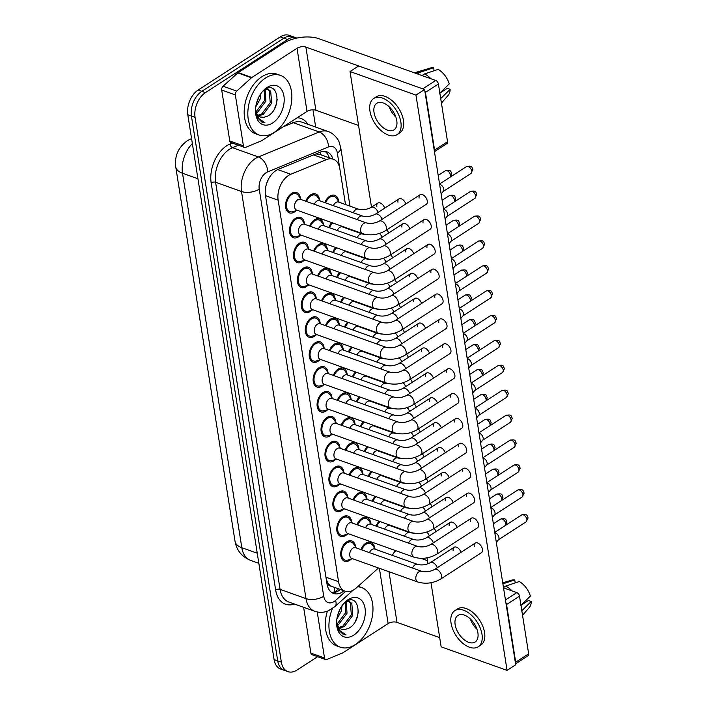 <?xml version="1.0" encoding="UTF-8"?>
<svg xmlns="http://www.w3.org/2000/svg" width="707" height="707" viewBox="0 0 707 707"><rect width="100%" height="100%" fill="white"/><g stroke="black" fill="none" stroke-linecap="round" stroke-linejoin="round"><path stroke-width="1.06" d="M324.822 202.591A10.764 6.964 -70.3 0 1 329.709 196.21A10.764 6.964 -70.3 0 1 334.8 195.326A10.764 6.964 -70.3 0 1 338.591 201.265M305.742 201.221A10.764 6.964 -70.3 0 1 310.629 194.84A10.764 6.964 -70.3 0 1 315.72 193.957A10.764 6.964 -70.3 0 1 319.511 199.895M309.684 226.099A10.764 6.964 -70.3 0 1 314.571 219.727A10.764 6.964 -70.3 0 1 319.661 218.843A10.764 6.964 -70.3 0 1 323.452 224.773M313.625 250.985A10.764 6.964 -70.3 0 1 318.512 244.613A10.764 6.964 -70.3 0 1 323.603 243.729A10.764 6.964 -70.3 0 1 327.394 249.659M317.567 275.871A10.764 6.964 -70.3 0 1 322.454 269.491A10.764 6.964 -70.3 0 1 327.544 268.607A10.764 6.964 -70.3 0 1 331.336 274.546M321.508 300.758A10.764 6.964 -70.3 0 1 326.395 294.377A10.764 6.964 -70.3 0 1 331.486 293.493A10.764 6.964 -70.3 0 1 335.277 299.423M325.45 325.635A10.764 6.964 -70.3 0 1 330.337 319.264A10.764 6.964 -70.3 0 1 335.427 318.38A10.764 6.964 -70.3 0 1 339.219 324.31M329.391 350.522A10.764 6.964 -70.3 0 1 334.278 344.141A10.764 6.964 -70.3 0 1 339.369 343.266A10.764 6.964 -70.3 0 1 343.16 349.196M356.982 524.709A10.764 6.964 -70.3 0 1 361.869 518.328A10.764 6.964 -70.3 0 1 366.951 517.453A10.764 6.964 -70.3 0 1 370.751 523.383M337.274 400.286A10.764 6.964 -70.3 0 1 342.161 393.914A10.764 6.964 -70.3 0 1 347.252 393.03A10.764 6.964 -70.3 0 1 351.043 398.96M341.216 425.172A10.764 6.964 -70.3 0 1 346.103 418.8A10.764 6.964 -70.3 0 1 351.193 417.917A10.764 6.964 -70.3 0 1 354.985 423.847M353.04 499.822A10.764 6.964 -70.3 0 1 357.928 493.451A10.764 6.964 -70.3 0 1 363.009 492.567A10.764 6.964 -70.3 0 1 366.809 498.497M349.099 474.945A10.764 6.964 -70.3 0 1 353.986 468.564A10.764 6.964 -70.3 0 1 359.068 467.681A10.764 6.964 -70.3 0 1 362.868 473.61M333.333 375.408A10.764 6.964 -70.3 0 1 338.22 369.027A10.764 6.964 -70.3 0 1 343.31 368.144A10.764 6.964 -70.3 0 1 347.102 374.083M345.157 450.059A10.764 6.964 -70.3 0 1 350.045 443.678A10.764 6.964 -70.3 0 1 355.135 442.794A10.764 6.964 -70.3 0 1 358.926 448.733M360.923 549.595A10.764 6.964 -70.3 0 1 365.811 543.215A10.764 6.964 -70.3 0 1 370.892 542.331A10.764 6.964 -70.3 0 1 374.692 548.27M331.565 434.628A10.764 6.964 -70.3 0 1 329.957 435.927A10.764 6.964 -70.3 0 1 324.867 436.811A10.764 6.964 -70.3 0 1 321.093 427.965A10.764 6.964 -70.3 0 1 327.023 417.422A10.764 6.964 -70.3 0 1 332.113 416.547A10.764 6.964 -70.3 0 1 335.905 422.477M296.092 210.677A10.764 6.964 -70.3 0 1 294.483 211.976A10.764 6.964 -70.3 0 1 289.402 212.86A10.764 6.964 -70.3 0 1 285.619 204.005A10.764 6.964 -70.3 0 1 291.558 193.471A10.764 6.964 -70.3 0 1 296.64 192.587A10.764 6.964 -70.3 0 1 300.44 198.517M300.033 235.555A10.764 6.964 -70.3 0 1 298.425 236.863A10.764 6.964 -70.3 0 1 293.343 237.738A10.764 6.964 -70.3 0 1 289.561 228.891A10.764 6.964 -70.3 0 1 295.499 218.357A10.764 6.964 -70.3 0 1 300.581 217.473A10.764 6.964 -70.3 0 1 304.381 223.403M303.975 260.441A10.764 6.964 -70.3 0 1 302.366 261.74A10.764 6.964 -70.3 0 1 297.285 262.624A10.764 6.964 -70.3 0 1 293.502 253.778A10.764 6.964 -70.3 0 1 299.441 243.235A10.764 6.964 -70.3 0 1 304.523 242.36A10.764 6.964 -70.3 0 1 308.323 248.29M307.916 285.328A10.764 6.964 -70.3 0 1 306.308 286.627A10.764 6.964 -70.3 0 1 301.226 287.51A10.764 6.964 -70.3 0 1 297.444 278.655A10.764 6.964 -70.3 0 1 303.383 268.121A10.764 6.964 -70.3 0 1 308.464 267.237A10.764 6.964 -70.3 0 1 312.264 273.176M311.858 310.205A10.764 6.964 -70.3 0 1 310.249 311.513A10.764 6.964 -70.3 0 1 305.168 312.397A10.764 6.964 -70.3 0 1 301.385 303.542A10.764 6.964 -70.3 0 1 307.315 293.007A10.764 6.964 -70.3 0 1 312.406 292.124A10.764 6.964 -70.3 0 1 316.206 298.054M315.799 335.091A10.764 6.964 -70.3 0 1 314.191 336.391A10.764 6.964 -70.3 0 1 309.109 337.274A10.764 6.964 -70.3 0 1 305.327 328.428A10.764 6.964 -70.3 0 1 311.257 317.894A10.764 6.964 -70.3 0 1 316.347 317.01A10.764 6.964 -70.3 0 1 320.147 322.94M319.741 359.978A10.764 6.964 -70.3 0 1 318.132 361.277A10.764 6.964 -70.3 0 1 313.051 362.161A10.764 6.964 -70.3 0 1 309.268 353.306A10.764 6.964 -70.3 0 1 315.198 342.771A10.764 6.964 -70.3 0 1 320.289 341.888A10.764 6.964 -70.3 0 1 324.089 347.826M347.331 534.165A10.764 6.964 -70.3 0 1 345.723 535.464A10.764 6.964 -70.3 0 1 340.633 536.348A10.764 6.964 -70.3 0 1 336.859 527.493A10.764 6.964 -70.3 0 1 342.789 516.958A10.764 6.964 -70.3 0 1 347.879 516.075A10.764 6.964 -70.3 0 1 351.671 522.013M343.39 509.279A10.764 6.964 -70.3 0 1 341.781 510.578A10.764 6.964 -70.3 0 1 336.691 511.461A10.764 6.964 -70.3 0 1 332.917 502.615A10.764 6.964 -70.3 0 1 338.847 492.081A10.764 6.964 -70.3 0 1 343.938 491.197A10.764 6.964 -70.3 0 1 347.729 497.127M339.448 484.392A10.764 6.964 -70.3 0 1 337.84 485.7A10.764 6.964 -70.3 0 1 332.75 486.584A10.764 6.964 -70.3 0 1 328.976 477.729A10.764 6.964 -70.3 0 1 334.906 467.194A10.764 6.964 -70.3 0 1 339.996 466.311A10.764 6.964 -70.3 0 1 343.788 472.241M335.507 459.515A10.764 6.964 -70.3 0 1 333.898 460.814A10.764 6.964 -70.3 0 1 328.808 461.698A10.764 6.964 -70.3 0 1 325.034 452.842A10.764 6.964 -70.3 0 1 330.964 442.308A10.764 6.964 -70.3 0 1 336.055 441.424A10.764 6.964 -70.3 0 1 339.846 447.363M327.624 409.742A10.764 6.964 -70.3 0 1 326.015 411.05A10.764 6.964 -70.3 0 1 320.925 411.925A10.764 6.964 -70.3 0 1 317.151 403.078A10.764 6.964 -70.3 0 1 323.081 392.544A10.764 6.964 -70.3 0 1 328.172 391.66A10.764 6.964 -70.3 0 1 331.963 397.59M323.682 384.864A10.764 6.964 -70.3 0 1 322.074 386.163A10.764 6.964 -70.3 0 1 316.983 387.047A10.764 6.964 -70.3 0 1 313.21 378.192A10.764 6.964 -70.3 0 1 319.14 367.658A10.764 6.964 -70.3 0 1 324.23 366.774A10.764 6.964 -70.3 0 1 328.021 372.704M351.273 559.051A10.764 6.964 -70.3 0 1 349.665 560.351A10.764 6.964 -70.3 0 1 344.574 561.234A10.764 6.964 -70.3 0 1 340.801 552.379A10.764 6.964 -70.3 0 1 346.73 541.845A10.764 6.964 -70.3 0 1 351.821 540.961A10.764 6.964 -70.3 0 1 355.612 546.891M345.502 204.535L339.837 168.717A18.992 12.284 109.7 0 0 333.262 159.225A18.992 12.284 109.7 0 0 326.581 159.57L290.807 174.258A18.992 12.284 109.7 0 0 288.509 175.469A18.992 12.284 109.7 0 0 278.143 200.178L338.565 581.693A18.992 12.284 109.7 0 0 345.131 591.193A18.992 12.284 109.7 0 0 356.319 587.932L378.484 567.968M268.81 178.509L267.14 182.212A6.328 4.092 109.7 0 0 267.025 182.362M265.602 187.523A18.992 12.284 -70.3 0 1 267.14 182.212M331.106 586.041A18.992 12.284 -70.3 0 1 327.624 582.453L327.668 582.736A6.328 4.092 109.7 0 0 331.106 586.041L333.032 586.837M333.262 159.225L320.05 154.497L315.958 153.887M326.254 579.174L327.624 582.453M396.742 528.023L396.662 527.51M392.8 503.137L392.721 502.624M388.859 478.259L388.779 477.746M384.917 453.373L384.838 452.86M380.976 428.486L380.896 427.974M377.034 403.609L376.955 403.087M373.093 378.722L373.013 378.21M369.151 353.836L369.072 353.323M365.21 328.949L365.13 328.437M361.268 304.072L361.189 303.559M357.327 279.185L357.247 278.673M353.385 254.299L353.306 253.786M349.444 229.422L349.364 228.9M392.102 555.287A18.992 12.284 109.7 0 0 395.151 550.444M352.413 376.778A10.764 6.964 -70.3 0 1 355.453 371.935M360.296 426.542A10.764 6.964 -70.3 0 1 363.336 421.699M364.229 451.428A10.764 6.964 -70.3 0 1 367.278 446.585M368.17 476.315A10.764 6.964 -70.3 0 1 371.219 471.472M372.112 501.192A10.764 6.964 -70.3 0 1 375.161 496.358M356.355 401.656A10.764 6.964 -70.3 0 1 359.395 396.821M348.471 351.892A10.764 6.964 -70.3 0 1 351.512 347.049M344.53 327.005A10.764 6.964 -70.3 0 1 347.57 322.171M340.588 302.128A10.764 6.964 -70.3 0 1 343.629 297.285M336.647 277.241A10.764 6.964 -70.3 0 1 339.696 272.398M332.705 252.355A10.764 6.964 -70.3 0 1 335.754 247.512M328.764 227.468A10.764 6.964 -70.3 0 1 331.813 222.634M376.053 526.079A10.764 6.964 -70.3 0 1 379.102 521.236M317.611 656.688L296.905 670.095A18.992 12.284 -70.3 0 1 287.935 671.65L284.294 670.351A18.992 12.284 -70.3 0 1 277.718 660.851L191.429 116.045A18.992 12.284 -70.3 0 1 201.804 91.327L283.887 38.205A18.992 12.284 -70.3 0 1 292.857 36.649A18.992 12.284 -70.3 0 0 283.887 38.205L201.804 91.327A18.992 12.284 -70.3 0 0 191.429 116.045L277.718 660.851A18.992 12.284 -70.3 0 0 284.294 670.351L280.652 669.052A18.992 12.284 -70.3 0 1 274.086 659.551L187.797 114.746A18.992 12.284 -70.3 0 1 198.172 90.028L280.246 36.905A18.992 12.284 -70.3 0 1 289.225 35.35L296.498 37.948A18.992 12.284 -70.3 0 1 296.86 38.09M332.926 159.102A18.992 12.284 109.7 0 0 326.846 151.819A18.992 12.284 109.7 0 0 320.156 152.164L278.125 169.424A18.992 12.284 109.7 0 0 275.836 170.634A18.992 12.284 109.7 0 0 265.461 195.344L327.005 583.947A18.992 12.284 109.7 0 0 333.58 593.447A18.992 12.284 109.7 0 0 344.044 590.805M287.935 671.65A18.992 12.284 -70.3 0 1 281.359 662.15L195.07 117.344A18.992 12.284 -70.3 0 1 205.445 92.626L287.519 39.504A18.992 12.284 -70.3 0 1 296.498 37.948M312.945 109.788L315.675 127.066M340.403 589.505A18.992 12.284 -70.3 0 1 331.839 592.572M324.946 151.386A18.992 12.284 -70.3 0 1 329.285 157.802M356.346 547.96L353.544 543.877A9.5 6.142 109.7 0 0 351.388 542.154A9.5 6.142 109.7 0 0 346.907 542.932A9.5 6.142 109.7 0 0 341.667 552.229A9.5 6.142 109.7 0 0 344.998 560.041A9.5 6.142 109.7 0 0 347.756 560.077L352.51 558.689M352.881 548.146A5.7 3.685 109.7 0 0 349.735 553.722A5.7 3.685 109.7 0 0 351.733 558.415L417.846 582.029A5.7 3.685 109.7 0 1 415.928 579.484A5.7 3.685 109.7 0 1 418.986 571.769A5.7 3.685 109.7 0 1 421.681 571.3L355.568 547.678A5.7 3.685 109.7 0 0 352.881 548.146M494.803 532.786A4.118 2.395 57.1 0 1 495.43 532.928A4.118 2.395 57.1 0 1 498.948 537.523A4.118 2.395 57.1 0 1 498.55 539.635L496.314 542.322M375.417 549.33L372.624 545.247A9.5 6.142 109.7 0 0 370.468 543.524A9.5 6.142 109.7 0 0 365.979 544.302A9.5 6.142 109.7 0 0 361.692 549.869M437.262 567.686A5.7 3.323 57.1 0 0 430.377 562.657C426.056 564.858 421.814 565.45 417.66 564.416L374.648 549.047A5.7 3.685 109.7 0 0 371.953 549.516A5.7 3.685 109.7 0 0 369.469 552.644M380.074 521.589A9.5 6.142 109.7 0 0 376.831 526.353M413.763 533.193L409.698 532.654L389.787 525.54A5.7 3.685 109.7 0 0 387.091 526.008A5.7 3.685 109.7 0 0 384.608 529.136M352.404 523.074L349.603 518.991A9.5 6.142 109.7 0 0 347.455 517.268A9.5 6.142 109.7 0 0 342.966 518.045A9.5 6.142 109.7 0 0 337.725 527.342A9.5 6.142 109.7 0 0 341.057 535.155A9.5 6.142 109.7 0 0 343.814 535.19L348.569 533.803M348.94 523.268A5.7 3.685 109.7 0 0 345.794 528.845A5.7 3.685 109.7 0 0 347.791 533.529L413.904 557.151A5.7 3.685 109.7 0 1 411.987 554.597A5.7 3.685 109.7 0 1 415.044 546.882A5.7 3.685 109.7 0 1 417.74 546.414L351.626 522.8A5.7 3.685 109.7 0 0 348.94 523.268M490.861 507.9A4.118 2.395 57.1 0 1 491.489 508.05A4.118 2.395 57.1 0 1 495.006 512.637A4.118 2.395 57.1 0 1 494.608 514.749L492.372 517.436M348.463 498.188L345.661 494.105A9.5 6.142 109.7 0 0 343.514 492.39A9.5 6.142 109.7 0 0 339.024 493.168A9.5 6.142 109.7 0 0 333.784 502.465A9.5 6.142 109.7 0 0 337.124 510.268A9.5 6.142 109.7 0 0 339.873 510.304L344.627 508.916M344.998 498.382A5.7 3.685 109.7 0 0 341.852 503.958A5.7 3.685 109.7 0 0 343.858 508.642L409.963 532.265A5.7 3.685 109.7 0 1 408.045 529.72A5.7 3.685 109.7 0 1 411.103 521.996A5.7 3.685 109.7 0 1 413.798 521.536L347.685 497.914A5.7 3.685 109.7 0 0 344.998 498.382M486.929 483.014A4.118 2.395 57.1 0 1 487.547 483.164A4.118 2.395 57.1 0 1 491.065 487.759A4.118 2.395 57.1 0 1 490.667 489.863L488.431 492.549M344.521 473.301L341.72 469.227A9.5 6.142 109.7 0 0 339.572 467.504A9.5 6.142 109.7 0 0 335.083 468.281A9.5 6.142 109.7 0 0 329.842 477.579A9.5 6.142 109.7 0 0 333.183 485.391A9.5 6.142 109.7 0 0 335.931 485.417L340.686 484.039M341.057 473.496A5.7 3.685 109.7 0 0 337.911 479.072A5.7 3.685 109.7 0 0 339.917 483.765L406.021 507.379A5.7 3.685 109.7 0 1 404.112 504.833A5.7 3.685 109.7 0 1 407.161 497.118A5.7 3.685 109.7 0 1 409.857 496.65L343.743 473.027A5.7 3.685 109.7 0 0 341.057 473.496M482.987 458.136A4.118 2.395 57.1 0 1 483.606 458.277A4.118 2.395 57.1 0 1 487.123 462.873A4.118 2.395 57.1 0 1 486.725 464.985L484.489 467.663M340.58 448.424L337.778 444.341A9.5 6.142 109.7 0 0 335.631 442.617A9.5 6.142 109.7 0 0 331.141 443.395A9.5 6.142 109.7 0 0 325.9 452.692A9.5 6.142 109.7 0 0 329.241 460.504A9.5 6.142 109.7 0 0 331.99 460.54L336.744 459.152M337.115 448.609A5.7 3.685 109.7 0 0 333.969 454.194A5.7 3.685 109.7 0 0 335.975 458.878L402.08 482.492A5.7 3.685 109.7 0 1 400.171 479.947A5.7 3.685 109.7 0 1 403.22 472.232A5.7 3.685 109.7 0 1 405.915 471.763L339.802 448.15A5.7 3.685 109.7 0 0 337.115 448.609M479.046 433.25A4.118 2.395 57.1 0 1 479.664 433.391A4.118 2.395 57.1 0 1 483.181 437.987A4.118 2.395 57.1 0 1 482.784 440.099L480.548 442.785M371.475 524.444L368.683 520.361A9.5 6.142 109.7 0 0 366.526 518.638A9.5 6.142 109.7 0 0 362.037 519.424A9.5 6.142 109.7 0 0 357.751 524.983M433.32 542.799A5.7 3.323 57.1 0 0 426.436 537.771C422.114 539.98 417.872 540.563 413.719 539.538L370.707 524.17A5.7 3.685 109.7 0 0 368.011 524.638A5.7 3.685 109.7 0 0 365.528 527.767M367.534 499.557L364.741 495.474A9.5 6.142 109.7 0 0 362.585 493.76A9.5 6.142 109.7 0 0 358.096 494.538A9.5 6.142 109.7 0 0 353.809 500.096M429.379 517.922A5.7 3.323 57.1 0 0 422.494 512.893C418.173 515.094 413.931 515.677 409.777 514.652L366.765 499.283A5.7 3.685 109.7 0 0 364.07 499.752A5.7 3.685 109.7 0 0 361.586 502.88M363.592 474.68L360.8 470.597A9.5 6.142 109.7 0 0 358.643 468.874A9.5 6.142 109.7 0 0 354.154 469.651A9.5 6.142 109.7 0 0 349.868 475.219M425.437 493.035A5.7 3.323 57.1 0 0 418.553 488.007C414.231 490.207 409.989 490.799 405.836 489.765L362.824 474.397A5.7 3.685 109.7 0 0 360.128 474.865A5.7 3.685 109.7 0 0 357.645 477.994M376.133 496.703A9.5 6.142 109.7 0 0 372.889 501.475M409.821 508.306L405.756 507.767L385.845 500.653A5.7 3.685 109.7 0 0 383.15 501.122A5.7 3.685 109.7 0 0 380.666 504.25M274.157 132.43A31.656 20.476 -70.3 0 1 259.195 135.028A31.656 20.476 -70.3 0 1 248.077 108.993A31.656 20.476 -70.3 0 1 265.532 78.009A31.656 20.476 -70.3 0 1 280.493 75.41A31.656 20.476 -70.3 0 1 291.611 101.446A31.656 20.476 -70.3 0 1 274.157 132.43M259.195 135.028L255.554 133.729A31.656 20.476 -70.3 0 1 244.436 107.694A31.656 20.476 -70.3 0 1 261.899 76.71A31.656 20.476 -70.3 0 1 276.852 74.111L280.493 75.41M257.861 115.268L261.776 113.942L270.224 102.665L269.234 90.708L267.582 89.276M258.426 115.842L263.225 114.463L271.665 103.178L270.684 91.221L268.324 89.48L265.399 89.347M255.996 111.883L264.445 100.597L264.321 90.036M256.385 112.934L257.445 112.395L265.894 101.119L265.152 89.489M256.385 103.629L259.204 96.391M255.74 106.969L260.114 99.051L260.98 93.492M267.034 87.474A20.644 13.353 -70.3 0 1 283.931 96.108A20.644 13.353 -70.3 0 1 272.655 122.965A20.644 13.353 -70.3 0 1 255.501 111.715A20.644 13.353 -70.3 0 1 262.863 91.106A20.644 13.353 -70.3 0 1 267.034 87.474M260.317 117.009L263.861 117.309L267.476 116.204C282.5 108.551 278.125 79.953 264.992 89.595L262.783 91.309M255.483 111.026L257.056 117.442L262.138 122.284L264.922 122.753L258.621 118.414L255.492 110.053M263.861 117.309A14.308 9.253 -70.3 0 1 260.485 117.07A14.308 9.253 -70.3 0 1 255.501 109.7M274.334 109.134L276.34 104.035L277.232 99.404M262.005 122.24L264.922 122.753M357.583 586.792A31.656 20.476 -70.3 0 1 361.613 587.57A31.656 20.476 -70.3 0 1 372.722 613.596A31.656 20.476 -70.3 0 1 355.268 644.59A31.656 20.476 -70.3 0 1 340.314 647.179A31.656 20.476 -70.3 0 1 332.396 608.603M340.314 647.179L336.673 645.88A31.656 20.476 -70.3 0 1 327.376 611.184M338.971 627.427L342.895 626.102L351.344 614.816L350.354 602.859L348.701 601.436M339.546 627.993L344.336 626.614L352.784 615.337L351.794 603.371L349.444 601.63L346.51 601.498M337.115 624.042L345.564 612.757L345.44 602.196M337.504 625.085L338.565 624.555L347.013 613.269L346.271 601.648M337.504 615.788L340.314 608.541M336.85 619.129L341.234 611.21L342.1 605.643M348.153 599.624A20.644 13.353 -70.3 0 1 365.042 608.259A20.644 13.353 -70.3 0 1 353.774 635.125A20.644 13.353 -70.3 0 1 336.62 623.866A20.644 13.353 -70.3 0 1 343.982 603.265A20.644 13.353 -70.3 0 1 348.153 599.624M341.437 629.168L344.981 629.46L348.595 628.355C363.619 620.711 359.244 592.104 346.103 601.745L343.902 603.469M336.603 623.176L338.176 629.592L343.257 634.444L346.041 634.904L339.74 630.564L336.612 622.213M344.981 629.46A14.308 9.253 -70.3 0 1 341.596 629.23A14.308 9.253 -70.3 0 1 336.612 621.86M355.453 621.285L357.459 616.186L358.352 611.555M343.125 634.391L346.041 634.904M243.402 145.819A3.164 2.05 109.7 0 0 244.498 147.401L230.862 142.522A3.164 2.05 -70.3 0 1 229.766 140.94L243.402 145.819L235.343 94.924L221.706 90.054A3.164 2.05 -70.3 0 1 223.067 86.219L237.835 72.909A3.164 2.05 -70.3 0 1 238.206 72.627L283.374 43.392A25.319 12.47 171 0 1 318.839 38.708L435.698 80.448A3.164 1.847 57.1 0 1 438.402 83.983L425.437 92.37A3.164 1.847 -122.9 0 0 424.783 90.673M229.766 140.94L221.706 90.054M434.416 151.475A3.164 1.847 -122.9 0 0 434.575 150.07L447.54 141.674L438.402 83.983M447.54 141.674A3.164 1.847 57.1 0 1 446.983 143.521L434.443 151.643M434.575 150.07L425.437 92.37M435.698 80.448L422.733 88.843L305.884 47.095A6.328 3.12 -9 0 0 297.02 48.262L251.842 77.496A3.164 2.05 109.7 0 0 251.48 77.779L236.704 91.088A3.164 2.05 109.7 0 0 235.343 94.924M358.573 125.484L315.879 110.23A6.328 3.12 -9 0 0 307.015 111.397L261.846 140.631A3.164 2.05 109.7 0 1 261.466 140.834L245.612 147.339A3.164 2.05 109.7 0 1 244.498 147.401M324.522 657.97A3.164 2.05 109.7 0 0 325.618 659.551L311.981 654.682A3.164 2.05 -70.3 0 1 310.886 653.1L324.522 657.97L317.24 611.979M310.886 653.1L303.63 607.313M420.912 558.344L427.505 560.704M503.534 587.862L516.808 592.607A3.164 1.847 57.1 0 1 519.512 596.142L506.557 604.529A3.164 1.847 -122.9 0 0 505.903 602.824M515.527 663.634A3.164 1.847 -122.9 0 0 515.695 662.22L528.65 653.834L519.512 596.142M528.65 653.834A3.164 1.847 57.1 0 1 528.102 655.681L515.553 663.793M515.695 662.22L506.557 604.529M439.692 637.634L396.998 622.381A6.328 3.12 -9 0 0 388.134 623.556L342.966 652.791A3.164 2.05 109.7 0 1 342.577 652.985L326.731 659.498A3.164 2.05 109.7 0 1 325.618 659.551M384.723 208.123A5.7 3.323 -122.9 0 0 377.838 203.095A5.7 3.323 -122.9 0 0 376.84 206.417M388.664 233.01A5.7 3.323 -122.9 0 0 386.809 229.828M392.597 257.896A5.7 3.323 -122.9 0 0 390.75 254.714M396.539 282.773A5.7 3.323 -122.9 0 0 394.692 279.601M400.48 307.66A5.7 3.323 -122.9 0 0 398.633 304.487M404.422 332.546A5.7 3.323 -122.9 0 0 402.575 329.365M408.363 357.433A5.7 3.323 -122.9 0 0 406.516 354.251M412.305 382.31A5.7 3.323 -122.9 0 0 410.449 379.138M416.246 407.197A5.7 3.323 -122.9 0 0 414.39 404.015M405.845 203.934A5.7 3.323 -122.9 0 0 398.96 198.906A5.7 3.323 -122.9 0 0 397.97 202.229M409.786 228.821A5.7 3.323 -122.9 0 0 402.902 223.792A5.7 3.323 -122.9 0 0 401.912 227.115M413.728 253.707A5.7 3.323 -122.9 0 0 406.843 248.678A5.7 3.323 -122.9 0 0 405.853 251.992M417.669 278.585A5.7 3.323 -122.9 0 0 410.785 273.556A5.7 3.323 -122.9 0 0 409.795 276.879M421.611 303.471A5.7 3.323 -122.9 0 0 414.726 298.442A5.7 3.323 -122.9 0 0 413.728 301.765M425.552 328.357A5.7 3.323 -122.9 0 0 418.668 323.329A5.7 3.323 -122.9 0 0 417.669 326.652M429.494 353.235A5.7 3.323 -122.9 0 0 422.609 348.206A5.7 3.323 -122.9 0 0 421.611 351.529M433.435 378.121A5.7 3.323 -122.9 0 0 426.551 373.093A5.7 3.323 -122.9 0 0 425.552 376.416M437.377 403.008A5.7 3.323 -122.9 0 0 430.492 397.979A5.7 3.323 -122.9 0 0 429.494 401.302M441.318 427.894A5.7 3.323 -122.9 0 0 434.434 422.866A5.7 3.323 -122.9 0 0 433.435 426.18M366.5 222.926A5.7 3.685 109.7 0 0 363.813 223.394A5.7 3.685 109.7 0 0 360.756 231.109A5.7 3.685 109.7 0 0 362.673 233.655L296.56 210.041A5.7 3.685 109.7 0 1 294.563 205.348A5.7 3.685 109.7 0 1 297.7 199.772A5.7 3.685 109.7 0 1 300.395 199.303L366.5 222.926C370.654 223.951 374.896 223.368 379.226 221.167A5.7 3.323 57.1 0 1 383.441 222.21A5.7 3.323 57.1 0 1 386.411 227.407A5.7 3.323 57.1 0 1 386.455 227.716A5.7 3.323 57.1 0 1 385.412 230.729L426.286 204.288A5.7 3.323 -122.9 0 0 427.275 200.965A5.7 3.323 -122.9 0 0 424.306 195.759A5.7 3.323 -122.9 0 0 420.091 194.717A5.7 3.323 -122.9 0 0 419.092 198.04M370.441 247.812A5.7 3.685 109.7 0 0 367.755 248.281A5.7 3.685 109.7 0 0 364.697 255.996A5.7 3.685 109.7 0 0 366.615 258.541L300.502 234.918A5.7 3.685 109.7 0 1 298.495 230.235A5.7 3.685 109.7 0 1 301.642 224.658A5.7 3.685 109.7 0 1 304.337 224.19L370.441 247.812C374.595 248.837 378.837 248.254 383.167 246.045A5.7 3.323 57.1 0 1 387.383 247.097A5.7 3.323 57.1 0 1 390.352 252.293A5.7 3.323 57.1 0 1 390.397 252.602A5.7 3.323 57.1 0 1 389.354 255.616L430.218 229.165A5.7 3.323 -122.9 0 0 431.217 225.842A5.7 3.323 -122.9 0 0 428.248 220.646A5.7 3.323 -122.9 0 0 424.032 219.603A5.7 3.323 -122.9 0 0 423.033 222.926M374.383 272.69A5.7 3.685 109.7 0 0 371.696 273.158A5.7 3.685 109.7 0 0 368.639 280.873A5.7 3.685 109.7 0 0 370.548 283.427L304.443 259.805A5.7 3.685 109.7 0 1 302.437 255.121A5.7 3.685 109.7 0 1 305.583 249.544A5.7 3.685 109.7 0 1 308.279 249.076L374.383 272.69C378.537 273.724 382.779 273.132 387.109 270.931A5.7 3.323 57.1 0 1 391.325 271.974A5.7 3.323 57.1 0 1 394.294 277.179A5.7 3.323 57.1 0 1 394.338 277.48A5.7 3.323 57.1 0 1 393.295 280.502L434.16 254.052A5.7 3.323 -122.9 0 0 435.159 250.729A5.7 3.323 -122.9 0 0 432.189 245.532A5.7 3.323 -122.9 0 0 427.974 244.481A5.7 3.323 -122.9 0 0 426.975 247.803M378.325 297.576A5.7 3.685 109.7 0 0 375.638 298.045A5.7 3.685 109.7 0 0 372.58 305.76A5.7 3.685 109.7 0 0 374.489 308.305L308.385 284.691A5.7 3.685 109.7 0 1 306.378 280.007A5.7 3.685 109.7 0 1 309.525 274.422A5.7 3.685 109.7 0 1 312.22 273.963L378.325 297.576C382.478 298.601 386.72 298.018 391.051 295.818A5.7 3.323 57.1 0 1 395.266 296.86A5.7 3.323 57.1 0 1 398.235 302.066A5.7 3.323 57.1 0 1 398.28 302.366A5.7 3.323 57.1 0 1 397.237 305.38L438.101 278.938A5.7 3.323 -122.9 0 0 439.1 275.615A5.7 3.323 -122.9 0 0 436.131 270.41A5.7 3.323 -122.9 0 0 431.915 269.367A5.7 3.323 -122.9 0 0 430.917 272.69M382.266 322.463A5.7 3.685 109.7 0 0 379.579 322.931A5.7 3.685 109.7 0 0 376.522 330.646A5.7 3.685 109.7 0 0 378.431 333.191L312.326 309.578A5.7 3.685 109.7 0 1 310.32 304.885A5.7 3.685 109.7 0 1 313.466 299.308A5.7 3.685 109.7 0 1 316.162 298.84L382.266 322.463C386.42 323.488 390.662 322.905 394.992 320.704A5.7 3.323 57.1 0 1 399.208 321.747A5.7 3.323 57.1 0 1 402.177 326.943A5.7 3.323 57.1 0 1 402.221 327.253A5.7 3.323 57.1 0 1 401.178 330.266L442.043 303.816A5.7 3.323 -122.9 0 0 443.042 300.502A5.7 3.323 -122.9 0 0 440.072 295.296A5.7 3.323 -122.9 0 0 435.857 294.253A5.7 3.323 -122.9 0 0 434.858 297.576M386.208 347.349A5.7 3.685 109.7 0 0 383.512 347.809A5.7 3.685 109.7 0 0 380.463 355.533A5.7 3.685 109.7 0 0 382.372 358.078L316.268 334.455A5.7 3.685 109.7 0 1 314.262 329.771A5.7 3.685 109.7 0 1 317.408 324.195A5.7 3.685 109.7 0 1 320.103 323.726L386.208 347.349C390.361 348.374 394.603 347.791 398.934 345.582A5.7 3.323 57.1 0 1 403.149 346.624A5.7 3.323 57.1 0 1 406.118 351.83A5.7 3.323 57.1 0 1 406.163 352.13A5.7 3.323 57.1 0 1 405.12 355.153L445.984 328.702A5.7 3.323 -122.9 0 0 446.983 325.379A5.7 3.323 -122.9 0 0 444.014 320.183A5.7 3.323 -122.9 0 0 439.798 319.14A5.7 3.323 -122.9 0 0 438.8 322.454M390.149 372.227A5.7 3.685 109.7 0 0 387.454 372.695A5.7 3.685 109.7 0 0 384.405 380.41A5.7 3.685 109.7 0 0 386.314 382.964L320.209 359.342A5.7 3.685 109.7 0 1 318.203 354.658A5.7 3.685 109.7 0 1 321.349 349.081A5.7 3.685 109.7 0 1 324.045 348.613L390.149 372.227C394.303 373.261 398.545 372.669 402.875 370.468A5.7 3.323 57.1 0 1 407.091 371.511A5.7 3.323 57.1 0 1 410.06 376.716A5.7 3.323 57.1 0 1 410.095 377.017A5.7 3.323 57.1 0 1 409.061 380.039L449.926 353.588A5.7 3.323 -122.9 0 0 450.925 350.265A5.7 3.323 -122.9 0 0 447.955 345.06A5.7 3.323 -122.9 0 0 443.74 344.017A5.7 3.323 -122.9 0 0 442.741 347.34M394.091 397.113A5.7 3.685 109.7 0 0 391.395 397.581A5.7 3.685 109.7 0 0 388.346 405.297A5.7 3.685 109.7 0 0 390.255 407.842L324.151 384.228A5.7 3.685 109.7 0 1 322.145 379.535A5.7 3.685 109.7 0 1 325.291 373.959A5.7 3.685 109.7 0 1 327.977 373.49L394.091 397.113C398.244 398.138 402.486 397.555 406.817 395.354A5.7 3.323 57.1 0 1 411.032 396.397A5.7 3.323 57.1 0 1 414.002 401.594A5.7 3.323 57.1 0 1 414.037 401.903A5.7 3.323 57.1 0 1 413.003 404.917L453.867 378.475A5.7 3.323 -122.9 0 0 454.866 375.152A5.7 3.323 -122.9 0 0 451.897 369.947A5.7 3.323 -122.9 0 0 447.681 368.904A5.7 3.323 -122.9 0 0 446.683 372.227M398.032 421.999A5.7 3.685 109.7 0 0 395.337 422.468A5.7 3.685 109.7 0 0 392.288 430.183A5.7 3.685 109.7 0 0 394.197 432.728L328.092 409.106A5.7 3.685 109.7 0 1 326.086 404.422A5.7 3.685 109.7 0 1 329.232 398.845A5.7 3.685 109.7 0 1 331.919 398.377L398.032 421.999C402.186 423.025 406.428 422.441 410.749 420.232A5.7 3.323 57.1 0 1 414.974 421.284A5.7 3.323 57.1 0 1 417.943 426.48A5.7 3.323 57.1 0 1 417.978 426.789A5.7 3.323 57.1 0 1 416.944 429.803L457.809 403.352A5.7 3.323 -122.9 0 0 458.808 400.029A5.7 3.323 -122.9 0 0 455.838 394.833A5.7 3.323 -122.9 0 0 451.623 393.79A5.7 3.323 -122.9 0 0 450.624 397.113M420.188 432.083A5.7 3.323 -122.9 0 0 418.332 428.902M424.129 456.961A5.7 3.323 -122.9 0 0 422.273 453.788M428.071 481.847A5.7 3.323 -122.9 0 0 426.215 478.674M432.012 506.733A5.7 3.323 -122.9 0 0 430.156 503.552M435.954 531.62A5.7 3.323 -122.9 0 0 434.098 528.438M445.26 452.772A5.7 3.323 -122.9 0 0 438.375 447.743A5.7 3.323 -122.9 0 0 437.377 451.066M449.201 477.658A5.7 3.323 -122.9 0 0 442.317 472.629A5.7 3.323 -122.9 0 0 441.318 475.952M453.143 502.544A5.7 3.323 -122.9 0 0 446.258 497.516A5.7 3.323 -122.9 0 0 445.26 500.839M457.084 527.422A5.7 3.323 -122.9 0 0 450.2 522.393A5.7 3.323 -122.9 0 0 449.201 525.716M401.974 446.877A5.7 3.685 109.7 0 0 399.278 447.345A5.7 3.685 109.7 0 0 396.229 455.061A5.7 3.685 109.7 0 0 398.138 457.615L332.034 433.992A5.7 3.685 109.7 0 1 330.028 429.308A5.7 3.685 109.7 0 1 333.174 423.732A5.7 3.685 109.7 0 1 335.86 423.263L401.974 446.877C406.127 447.911 410.369 447.319 414.691 445.118A5.7 3.323 57.1 0 1 418.915 446.161A5.7 3.323 57.1 0 1 421.885 451.366A5.7 3.323 57.1 0 1 421.92 451.667A5.7 3.323 57.1 0 1 420.886 454.689L461.751 428.239A5.7 3.323 -122.9 0 0 462.749 424.916A5.7 3.323 -122.9 0 0 459.78 419.719A5.7 3.323 -122.9 0 0 455.564 418.668A5.7 3.323 -122.9 0 0 454.566 421.991M405.915 471.763C410.069 472.789 414.311 472.205 418.632 470.005A5.7 3.323 57.1 0 1 422.857 471.048A5.7 3.323 57.1 0 1 425.826 476.253A5.7 3.323 57.1 0 1 425.861 476.553A5.7 3.323 57.1 0 1 424.827 479.567L465.692 453.125A5.7 3.323 -122.9 0 0 466.691 449.802A5.7 3.323 -122.9 0 0 463.721 444.597A5.7 3.323 -122.9 0 0 459.506 443.554A5.7 3.323 -122.9 0 0 458.507 446.877M409.857 496.65C414.01 497.675 418.252 497.092 422.574 494.891A5.7 3.323 57.1 0 1 426.798 495.934A5.7 3.323 57.1 0 1 429.768 501.13A5.7 3.323 57.1 0 1 429.803 501.44A5.7 3.323 57.1 0 1 428.769 504.453L469.634 478.003A5.7 3.323 -122.9 0 0 470.632 474.689A5.7 3.323 -122.9 0 0 467.663 469.483A5.7 3.323 -122.9 0 0 463.447 468.441A5.7 3.323 -122.9 0 0 462.449 471.763M413.798 521.536C417.952 522.561 422.194 521.978 426.515 519.769A5.7 3.323 57.1 0 1 430.74 520.812A5.7 3.323 57.1 0 1 433.709 526.017A5.7 3.323 57.1 0 1 433.745 526.317A5.7 3.323 57.1 0 1 432.711 529.34L473.575 502.889A5.7 3.323 -122.9 0 0 474.574 499.566A5.7 3.323 -122.9 0 0 471.604 494.37A5.7 3.323 -122.9 0 0 467.389 493.327A5.7 3.323 -122.9 0 0 466.39 496.641M417.74 546.414C421.893 547.448 426.135 546.856 430.457 544.655A5.7 3.323 57.1 0 1 434.681 545.698A5.7 3.323 57.1 0 1 437.651 550.903A5.7 3.323 57.1 0 1 437.686 551.204A5.7 3.323 57.1 0 1 436.652 554.226L477.517 527.776A5.7 3.323 -122.9 0 0 478.515 524.453A5.7 3.323 -122.9 0 0 475.546 519.247A5.7 3.323 -122.9 0 0 471.33 518.204A5.7 3.323 -122.9 0 0 470.332 521.527M461.026 552.308A5.7 3.323 -122.9 0 0 454.141 547.28A5.7 3.323 -122.9 0 0 453.143 550.603M421.681 571.3C425.835 572.325 430.077 571.742 434.398 569.542A5.7 3.323 57.1 0 1 438.623 570.584A5.7 3.323 57.1 0 1 441.592 575.781A5.7 3.323 57.1 0 1 441.628 576.09A5.7 3.323 57.1 0 1 440.594 579.104L481.458 552.662A5.7 3.323 -122.9 0 0 482.457 549.339A5.7 3.323 -122.9 0 0 479.487 544.134A5.7 3.323 -122.9 0 0 475.263 543.091A5.7 3.323 -122.9 0 0 474.273 546.414M430.996 582.736L441.15 646.834L507.078 670.386L415.955 95.1L350.027 71.54L371.511 207.186M427.055 557.85L428 563.815M507.078 670.386L515.712 664.792L424.598 89.506L358.67 65.954L350.027 71.54M415.955 95.1L424.598 89.506M396.768 120.623A15.828 9.218 -122.9 0 0 388.514 106.174A15.828 9.218 -122.9 0 0 376.804 103.275A15.828 9.218 -122.9 0 0 374.038 112.501A15.828 9.218 -122.9 0 0 382.284 126.951A15.828 9.218 -122.9 0 0 394.002 129.849A15.828 9.218 -122.9 0 0 396.768 120.623M397.095 134.639L399.685 132.96A21.528 12.54 -122.9 0 0 403.45 120.411A21.528 12.54 -122.9 0 0 392.235 100.756A21.528 12.54 -122.9 0 0 376.301 96.815L373.711 98.494A21.528 12.54 -122.9 0 0 369.947 111.043A21.528 12.54 -122.9 0 0 381.161 130.689A21.528 12.54 -122.9 0 0 397.095 134.639A21.528 12.54 -122.9 0 0 400.86 122.09A21.528 12.54 -122.9 0 0 389.637 102.435A21.528 12.54 -122.9 0 0 373.711 98.494M434.107 70.735L433.63 67.757L420.064 72.282L417.483 73.943M420.064 72.282A20.892 12.169 -122.9 0 0 415.663 72.45A20.892 12.169 -122.9 0 0 414.532 72.892M433.63 67.757A16.455 9.589 -122.9 0 0 430.634 67.96L415.663 72.45M441.424 103.116L448.265 95.206A16.455 9.589 -122.9 0 0 450.138 89.321L447.337 88.322L439.851 93.174M440.408 98.865L450.138 89.321M431.005 78.777A20.892 12.169 -122.9 0 0 424.607 73.899L438.181 69.383A16.455 9.589 -122.9 0 1 449.272 83.877L439.542 93.421M422.026 75.569L424.607 73.899M389.177 106.775A15.828 9.218 -122.9 0 0 395.885 117.132M477.888 632.783A15.828 9.218 -122.9 0 0 469.634 618.333A15.828 9.218 -122.9 0 0 457.924 615.435A15.828 9.218 -122.9 0 0 455.149 624.661A15.828 9.218 -122.9 0 0 463.403 639.11A15.828 9.218 -122.9 0 0 475.122 642.009A15.828 9.218 -122.9 0 0 477.888 632.783M478.215 646.79L480.804 645.111A21.528 12.54 -122.9 0 0 484.569 632.562A21.528 12.54 -122.9 0 0 473.354 612.916A21.528 12.54 -122.9 0 0 457.42 608.974L454.822 610.654A21.528 12.54 -122.9 0 0 451.057 623.194A21.528 12.54 -122.9 0 0 462.281 642.849A21.528 12.54 -122.9 0 0 478.215 646.79A21.528 12.54 -122.9 0 0 481.98 634.241A21.528 12.54 -122.9 0 0 470.756 614.595A21.528 12.54 -122.9 0 0 454.822 610.654M515.217 582.895L514.749 579.917L502.898 583.858M514.749 579.917A16.455 9.589 -122.9 0 0 511.753 580.12L502.73 582.815M522.544 615.276L529.384 607.366A16.455 9.589 -122.9 0 0 531.257 601.48L528.456 600.482L520.971 605.325M521.527 611.016L531.257 601.48M512.124 590.937A20.892 12.169 -122.9 0 0 505.726 586.059L519.3 581.534A16.455 9.589 -122.9 0 1 530.391 596.036L520.661 605.572M503.472 587.517L505.726 586.059M470.296 618.925A15.828 9.218 -122.9 0 0 476.995 629.283M359.651 449.793L356.858 445.71A9.5 6.142 109.7 0 0 354.702 443.987A9.5 6.142 109.7 0 0 350.212 444.765A9.5 6.142 109.7 0 0 345.926 450.332M421.496 468.149A5.7 3.323 57.1 0 0 414.62 463.12C410.29 465.321 406.048 465.913 401.894 464.879L358.882 449.519A5.7 3.685 109.7 0 0 356.187 449.979A5.7 3.685 109.7 0 0 353.703 453.107M372.191 471.816A9.5 6.142 109.7 0 0 368.948 476.589M405.88 483.429L401.815 482.89L381.904 475.767A5.7 3.685 109.7 0 0 379.208 476.235A5.7 3.685 109.7 0 0 376.725 479.364M368.25 446.93A9.5 6.142 109.7 0 0 365.006 451.702M401.938 458.543L397.873 458.003L377.962 450.889A5.7 3.685 109.7 0 0 375.267 451.358A5.7 3.685 109.7 0 0 372.783 454.486M364.308 422.052A9.5 6.142 109.7 0 0 361.065 426.816M397.997 433.656L393.932 433.117L374.021 426.003A5.7 3.685 109.7 0 0 371.325 426.471A5.7 3.685 109.7 0 0 368.842 429.6M336.638 423.537L333.837 419.454A9.5 6.142 109.7 0 0 331.689 417.731A9.5 6.142 109.7 0 0 327.2 418.517A9.5 6.142 109.7 0 0 321.959 427.815A9.5 6.142 109.7 0 0 325.3 435.618A9.5 6.142 109.7 0 0 328.048 435.653L332.803 434.266M475.104 408.363A4.118 2.395 57.1 0 1 475.723 408.513A4.118 2.395 57.1 0 1 479.24 413.1A4.118 2.395 57.1 0 1 478.842 415.212L476.606 417.899M332.697 398.651L329.895 394.568A9.5 6.142 109.7 0 0 327.748 392.853A9.5 6.142 109.7 0 0 323.258 393.631A9.5 6.142 109.7 0 0 318.017 402.928A9.5 6.142 109.7 0 0 321.358 410.74A9.5 6.142 109.7 0 0 324.106 410.767L328.861 409.388M471.162 383.486A4.118 2.395 57.1 0 1 471.781 383.627A4.118 2.395 57.1 0 1 475.298 388.223A4.118 2.395 57.1 0 1 474.901 390.326L472.665 393.012M328.755 373.773L325.954 369.69A9.5 6.142 109.7 0 0 323.806 367.967A9.5 6.142 109.7 0 0 319.317 368.745A9.5 6.142 109.7 0 0 314.076 378.042A9.5 6.142 109.7 0 0 317.416 385.854A9.5 6.142 109.7 0 0 320.165 385.881L324.92 384.502M467.221 358.599A4.118 2.395 57.1 0 1 467.84 358.741A4.118 2.395 57.1 0 1 471.357 363.336A4.118 2.395 57.1 0 1 470.959 365.448L468.732 368.135M324.813 348.887L322.012 344.804A9.5 6.142 109.7 0 0 319.864 343.081A9.5 6.142 109.7 0 0 315.375 343.858A9.5 6.142 109.7 0 0 310.134 353.155A9.5 6.142 109.7 0 0 313.475 360.968A9.5 6.142 109.7 0 0 316.223 361.003L320.978 359.616M463.279 333.713A4.118 2.395 57.1 0 1 463.898 333.863A4.118 2.395 57.1 0 1 467.415 338.45A4.118 2.395 57.1 0 1 467.018 340.562L464.791 343.248M355.709 424.907L352.917 420.824A9.5 6.142 109.7 0 0 350.76 419.11A9.5 6.142 109.7 0 0 346.28 419.887A9.5 6.142 109.7 0 0 341.985 425.446M417.554 443.271A5.7 3.323 57.1 0 0 410.679 438.243C406.348 440.443 402.106 441.027 397.953 440.001L354.941 424.633A5.7 3.685 109.7 0 0 352.245 425.101A5.7 3.685 109.7 0 0 349.762 428.23M351.777 400.021L348.975 395.938A9.5 6.142 109.7 0 0 346.819 394.223A9.5 6.142 109.7 0 0 342.338 395.001A9.5 6.142 109.7 0 0 338.043 400.569M413.613 418.385A5.7 3.323 57.1 0 0 406.737 413.356C402.407 415.557 398.165 416.14 394.011 415.115L350.999 399.747A5.7 3.685 109.7 0 0 348.304 400.215A5.7 3.685 109.7 0 0 345.82 403.344M347.835 375.143L345.034 371.06A9.5 6.142 109.7 0 0 342.877 369.337A9.5 6.142 109.7 0 0 338.397 370.115A9.5 6.142 109.7 0 0 334.102 375.682M409.671 393.499A5.7 3.323 57.1 0 0 402.796 388.47C398.465 390.671 394.223 391.263 390.07 390.229L347.057 374.86A5.7 3.685 109.7 0 0 344.362 375.329A5.7 3.685 109.7 0 0 341.879 378.457M343.894 350.257L341.092 346.174A9.5 6.142 109.7 0 0 338.936 344.45A9.5 6.142 109.7 0 0 334.455 345.237A9.5 6.142 109.7 0 0 330.16 350.796M405.73 368.612A5.7 3.323 57.1 0 0 398.854 363.584C394.524 365.793 390.282 366.376 386.128 365.351L343.116 349.983A5.7 3.685 109.7 0 0 340.429 350.451A5.7 3.685 109.7 0 0 337.937 353.58M360.367 397.166A9.5 6.142 109.7 0 0 357.123 401.938M394.055 408.779L389.99 408.231L370.079 401.116A5.7 3.685 109.7 0 0 367.384 401.585A5.7 3.685 109.7 0 0 364.9 404.713M356.425 372.28A9.5 6.142 109.7 0 0 353.182 377.052M390.114 383.892L386.049 383.353L366.138 376.239A5.7 3.685 109.7 0 0 363.442 376.698A5.7 3.685 109.7 0 0 360.959 379.827M352.484 347.402A9.5 6.142 109.7 0 0 349.24 352.166M386.172 359.006L382.107 358.467L362.196 351.352A5.7 3.685 109.7 0 0 359.501 351.821A5.7 3.685 109.7 0 0 357.017 354.949M320.872 324L318.07 319.918A9.5 6.142 109.7 0 0 315.923 318.203A9.5 6.142 109.7 0 0 311.433 318.981A9.5 6.142 109.7 0 0 306.193 328.278A9.5 6.142 109.7 0 0 309.533 336.081A9.5 6.142 109.7 0 0 312.282 336.117L317.036 334.729M459.338 308.826A4.118 2.395 57.1 0 1 459.957 308.977A4.118 2.395 57.1 0 1 463.474 313.572A4.118 2.395 57.1 0 1 463.076 315.675L460.849 318.362M316.93 299.114L314.129 295.04A9.5 6.142 109.7 0 0 311.981 293.317A9.5 6.142 109.7 0 0 307.492 294.094A9.5 6.142 109.7 0 0 302.251 303.391A9.5 6.142 109.7 0 0 305.592 311.204A9.5 6.142 109.7 0 0 308.34 311.23L313.095 309.852M455.396 283.949A4.118 2.395 57.1 0 1 456.015 284.09A4.118 2.395 57.1 0 1 459.532 288.686A4.118 2.395 57.1 0 1 459.135 290.798L456.908 293.476M312.989 274.236L310.187 270.154A9.5 6.142 109.7 0 0 308.04 268.43A9.5 6.142 109.7 0 0 303.55 269.208A9.5 6.142 109.7 0 0 298.31 278.505A9.5 6.142 109.7 0 0 301.65 286.317A9.5 6.142 109.7 0 0 304.399 286.353L309.153 284.965M451.455 259.062A4.118 2.395 57.1 0 1 452.073 259.204A4.118 2.395 57.1 0 1 455.591 263.799A4.118 2.395 57.1 0 1 455.193 265.912L452.966 268.598M309.047 249.35L306.246 245.267A9.5 6.142 109.7 0 0 304.098 243.544A9.5 6.142 109.7 0 0 299.609 244.33A9.5 6.142 109.7 0 0 294.377 253.627A9.5 6.142 109.7 0 0 297.709 261.431A9.5 6.142 109.7 0 0 300.457 261.466L305.212 260.079M447.513 234.176A4.118 2.395 57.1 0 1 448.132 234.326A4.118 2.395 57.1 0 1 451.649 238.913A4.118 2.395 57.1 0 1 451.252 241.025L449.025 243.712M305.106 224.464L302.304 220.381A9.5 6.142 109.7 0 0 300.157 218.666A9.5 6.142 109.7 0 0 295.667 219.444A9.5 6.142 109.7 0 0 290.436 228.741A9.5 6.142 109.7 0 0 293.767 236.553A9.5 6.142 109.7 0 0 296.525 236.58L301.27 235.201M443.572 209.299A4.118 2.395 57.1 0 1 444.19 209.44A4.118 2.395 57.1 0 1 447.708 214.035A4.118 2.395 57.1 0 1 447.31 216.139L445.083 218.825M301.164 199.586L298.363 195.503A9.5 6.142 109.7 0 0 296.215 193.78A9.5 6.142 109.7 0 0 291.726 194.558A9.5 6.142 109.7 0 0 286.494 203.855A9.5 6.142 109.7 0 0 289.826 211.667A9.5 6.142 109.7 0 0 292.583 211.693L297.329 210.315M439.63 184.412A4.118 2.395 57.1 0 1 440.249 184.554A4.118 2.395 57.1 0 1 443.766 189.149A4.118 2.395 57.1 0 1 443.369 191.261L441.141 193.948M339.952 325.37L337.151 321.287A9.5 6.142 109.7 0 0 334.994 319.573A9.5 6.142 109.7 0 0 330.514 320.351A9.5 6.142 109.7 0 0 326.219 325.909M401.788 343.735A5.7 3.323 57.1 0 0 394.913 338.706C390.582 340.907 386.34 341.49 382.187 340.465L339.174 325.096A5.7 3.685 109.7 0 0 336.488 325.565A5.7 3.685 109.7 0 0 333.996 328.693M336.011 300.493L333.209 296.41A9.5 6.142 109.7 0 0 331.062 294.686A9.5 6.142 109.7 0 0 326.572 295.464A9.5 6.142 109.7 0 0 322.277 301.032M397.855 318.848A5.7 3.323 57.1 0 0 390.971 313.82C386.641 316.02 382.399 316.612 378.245 315.578L335.233 300.21A5.7 3.685 109.7 0 0 332.546 300.678A5.7 3.685 109.7 0 0 330.054 303.807M332.069 275.606L329.268 271.523A9.5 6.142 109.7 0 0 327.12 269.8A9.5 6.142 109.7 0 0 322.631 270.578A9.5 6.142 109.7 0 0 318.336 276.145M393.914 293.962A5.7 3.323 57.1 0 0 387.029 288.933C382.699 291.134 378.457 291.726 374.303 290.692L331.291 275.332A5.7 3.685 109.7 0 0 328.605 275.792A5.7 3.685 109.7 0 0 326.113 278.92M328.128 250.72L325.326 246.637A9.5 6.142 109.7 0 0 323.179 244.922A9.5 6.142 109.7 0 0 318.689 245.7A9.5 6.142 109.7 0 0 314.394 251.259M389.972 269.084A5.7 3.323 57.1 0 0 383.088 264.056C378.758 266.256 374.524 266.839 370.362 265.814L327.35 250.446A5.7 3.685 109.7 0 0 324.663 250.914A5.7 3.685 109.7 0 0 322.171 254.043M324.186 225.833L321.385 221.751A9.5 6.142 109.7 0 0 319.237 220.036A9.5 6.142 109.7 0 0 314.748 220.814A9.5 6.142 109.7 0 0 310.461 226.381M386.031 244.198A5.7 3.323 57.1 0 0 379.146 239.169C374.816 241.37 370.583 241.953 366.42 240.928L323.408 225.56A5.7 3.685 109.7 0 0 320.722 226.028A5.7 3.685 109.7 0 0 318.23 229.156M320.244 200.956L317.443 196.873A9.5 6.142 109.7 0 0 315.295 195.15A9.5 6.142 109.7 0 0 310.806 195.927A9.5 6.142 109.7 0 0 306.52 201.495M382.089 219.311A5.7 3.323 57.1 0 0 375.205 214.283C370.875 216.483 366.641 217.076 362.479 216.042L319.467 200.673A5.7 3.685 109.7 0 0 316.78 201.142A5.7 3.685 109.7 0 0 314.297 204.27M348.551 322.516A9.5 6.142 109.7 0 0 345.299 327.288M382.231 334.119L378.165 333.58L358.255 326.466A5.7 3.685 109.7 0 0 355.559 326.934A5.7 3.685 109.7 0 0 353.076 330.063M344.609 297.629A9.5 6.142 109.7 0 0 341.357 302.402M378.289 309.242L374.224 308.703L354.313 301.58A5.7 3.685 109.7 0 0 351.618 302.048A5.7 3.685 109.7 0 0 349.134 305.177M340.668 272.743A9.5 6.142 109.7 0 0 337.416 277.515M374.348 284.355L370.282 283.816L350.372 276.702A5.7 3.685 109.7 0 0 347.676 277.171A5.7 3.685 109.7 0 0 345.193 280.299M336.726 247.865A9.5 6.142 109.7 0 0 333.474 252.629M370.415 259.469L366.341 258.93L346.43 251.816A5.7 3.685 109.7 0 0 343.735 252.284A5.7 3.685 109.7 0 0 341.251 255.413M332.785 222.979A9.5 6.142 109.7 0 0 329.533 227.751M366.473 234.591L362.408 234.044L342.488 226.929A5.7 3.685 109.7 0 0 339.793 227.398A5.7 3.685 109.7 0 0 337.31 230.526M339.316 202.326L336.523 198.243A9.5 6.142 109.7 0 0 334.367 196.519A9.5 6.142 109.7 0 0 329.886 197.297A9.5 6.142 109.7 0 0 325.591 202.865M378.068 212.427A5.7 3.323 57.1 0 0 371.184 207.398C366.853 209.608 362.62 210.191 358.467 209.166L338.547 202.052A5.7 3.685 109.7 0 0 335.852 202.511A5.7 3.685 109.7 0 0 333.368 205.64M277.736 169.592L290.807 174.258M333.775 592.554A18.992 9.271 -132 0 0 334.217 587.296M320.96 154.824A18.992 12.523 -112.3 0 0 320.306 152.102M327.668 582.736A18.992 9.35 171 0 1 326.89 583.213M265.514 195.671L278.143 200.178M313.501 154.895L326.581 159.57M325.936 577.186L338.565 581.693M192.357 143.556A25.319 16.376 109.7 0 0 182.512 173.25L241.821 547.704A25.319 16.376 109.7 0 0 250.578 560.368C241.847 556.763 236.668 550.435 235.051 541.385A22.156 10.905 -9 0 0 241.821 547.704L257.242 553.219M197.933 178.765L182.512 173.25A22.156 10.905 171 0 1 175.743 166.932C174.443 156.035 178.305 147.303 187.32 140.746L191.323 138.652M274.086 659.551L281.359 662.15M187.797 114.746L195.07 117.344M198.172 90.028L205.445 92.626M280.246 36.905L287.519 39.504M339.749 168.248L337.336 153.012A12.664 8.192 109.7 0 0 328.499 146.915L267.688 171.881A12.664 8.192 109.7 0 0 266.159 172.694A12.664 8.192 109.7 0 0 259.239 189.167L323.726 596.275A12.664 8.192 109.7 0 0 334.084 601.569A12.664 8.192 109.7 0 0 335.56 600.437L345.643 591.352M323.726 596.275A12.664 6.23 -9 0 1 305.99 598.617L241.511 191.509A25.319 16.376 -70.3 0 1 255.342 158.554A25.319 16.376 -70.3 0 1 258.391 156.945L232.479 147.683A25.319 16.376 109.7 0 0 229.422 149.301A25.319 16.376 109.7 0 0 215.591 182.247L280.069 589.364A25.319 16.376 109.7 0 0 288.836 602.028L314.748 611.281A25.319 16.376 -70.3 0 1 305.99 598.617L280.069 589.364A3.164 1.555 171 0 0 275.642 589.947L211.163 182.839A3.164 1.555 171 0 1 215.591 182.247L241.511 191.509A12.664 6.23 -9 0 0 259.239 189.167M314.748 611.281C319.219 612.801 323.682 612.669 328.145 610.892L334.941 606.597A12.664 6.177 -132 0 0 335.56 600.437M211.163 182.839A28.492 18.426 -70.3 0 1 226.717 145.766A28.492 18.426 -70.3 0 1 230.155 143.954L232.338 143.053M297.196 117.751A28.492 18.426 -70.3 0 1 307.89 124.282M294.51 604.052A28.492 18.426 -70.3 0 1 275.642 589.947M267.688 171.881A12.664 8.343 -112.3 0 0 258.391 156.945L319.211 131.97L293.299 122.718L282.994 126.942M328.499 146.915A12.664 8.343 -112.3 0 0 319.211 131.97A25.319 16.376 -70.3 0 1 328.128 131.511L302.207 122.249A25.319 16.376 109.7 0 0 293.299 122.718A3.164 2.086 67.7 0 1 291.691 121.312M238.445 145.235L232.479 147.683A3.164 2.086 67.7 0 1 230.155 143.954M401.116 529.587A12.664 6.23 -9 0 0 401.134 529.11L401.214 529.623M337.336 153.012A12.664 6.23 -9 0 0 340.756 147.781L339.104 142.063C338.847 140.587 334.42 133.437 328.128 131.511M526.176 521.837L528.005 517.736C526.865 515.995 528.041 513.6 521.704 514.926A4.118 2.395 57.1 0 1 524.744 515.677A4.118 2.395 57.1 0 1 526.892 519.433A4.118 2.395 57.1 0 1 526.176 521.837L498.408 539.803M528.005 517.736A4.118 2.024 171 0 1 526.892 519.433M506.132 525.001L506.875 521.925C505.744 520.184 506.919 517.789 500.574 519.115A4.118 2.395 57.1 0 1 503.623 519.866A4.118 2.395 57.1 0 1 505.77 523.622A4.118 2.395 57.1 0 1 505.62 525.336M506.875 521.925A4.118 2.024 171 0 1 505.77 523.622M417.66 564.416A5.7 3.685 109.7 0 0 414.965 564.884A5.7 3.685 109.7 0 0 412.481 568.013M409.698 532.654A5.7 3.685 109.7 0 0 407.002 533.122A5.7 3.685 109.7 0 0 404.519 536.251M426.781 532.062A5.7 3.323 57.1 0 1 429.299 535.924M522.234 496.95L524.064 492.85C522.924 491.109 524.099 488.714 517.763 490.039A4.118 2.395 57.1 0 1 520.803 490.791A4.118 2.395 57.1 0 1 522.95 494.547A4.118 2.395 57.1 0 1 522.234 496.95L494.467 514.917M524.064 492.85A4.118 2.024 171 0 1 522.95 494.547M518.293 472.064L520.122 467.963C518.982 466.222 520.158 463.827 513.821 465.153A4.118 2.395 57.1 0 1 516.87 465.913A4.118 2.395 57.1 0 1 519.009 469.669A4.118 2.395 57.1 0 1 518.293 472.064L490.525 490.039M520.122 467.963A4.118 2.024 171 0 1 519.009 469.669M514.351 447.178L516.181 443.086C515.041 441.345 516.216 438.95 509.88 440.275A4.118 2.395 57.1 0 1 512.928 441.027A4.118 2.395 57.1 0 1 515.067 444.783A4.118 2.395 57.1 0 1 514.351 447.178L486.584 465.153M516.181 443.086A4.118 2.024 171 0 1 515.067 444.783M510.41 422.3L512.239 418.199C511.099 416.458 512.275 414.063 505.938 415.389A4.118 2.395 57.1 0 1 508.987 416.14A4.118 2.395 57.1 0 1 511.126 419.896A4.118 2.395 57.1 0 1 510.41 422.3L482.642 440.267M512.239 418.199A4.118 2.024 171 0 1 511.126 419.896M502.191 500.123L502.933 497.039C501.802 495.298 502.977 492.903 496.632 494.228A4.118 2.395 57.1 0 1 499.681 494.98A4.118 2.395 57.1 0 1 501.829 498.744A4.118 2.395 57.1 0 1 501.678 500.45M502.933 497.039A4.118 2.024 171 0 1 501.829 498.744M413.719 539.538A5.7 3.685 109.7 0 0 411.023 539.998A5.7 3.685 109.7 0 0 408.54 543.126M498.249 475.237L498.992 472.161C497.861 470.411 499.036 468.025 492.691 469.351A4.118 2.395 57.1 0 1 495.74 470.102A4.118 2.395 57.1 0 1 497.887 473.858A4.118 2.395 57.1 0 1 497.737 475.564M498.992 472.161A4.118 2.024 171 0 1 497.887 473.858M409.777 514.652A5.7 3.685 109.7 0 0 407.082 515.12A5.7 3.685 109.7 0 0 404.598 518.249M494.308 450.35L495.05 447.275C493.919 445.534 495.094 443.139 488.749 444.464A4.118 2.395 57.1 0 1 491.798 445.216A4.118 2.395 57.1 0 1 493.946 448.972A4.118 2.395 57.1 0 1 493.795 450.686M495.05 447.275A4.118 2.024 171 0 1 493.946 448.972M405.836 489.765A5.7 3.685 109.7 0 0 403.14 490.234A5.7 3.685 109.7 0 0 400.657 493.362M405.756 507.767A5.7 3.685 109.7 0 0 403.061 508.236A5.7 3.685 109.7 0 0 400.577 511.364M422.839 507.175A5.7 3.323 57.1 0 1 425.358 511.037M315.879 110.23L305.884 47.095M307.015 111.397L297.02 48.262M238.206 72.627L251.842 77.496M251.48 77.779L237.835 72.909M223.067 86.219L236.704 91.088M396.998 622.381L388.974 571.716M388.134 623.556L379.376 568.287M505.443 599.96L516.808 592.607M490.366 425.464L491.109 422.388C489.978 420.647 491.153 418.252 484.808 419.578A4.118 2.395 57.1 0 1 487.857 420.329A4.118 2.395 57.1 0 1 490.004 424.085A4.118 2.395 57.1 0 1 489.854 425.8M491.109 422.388A4.118 2.024 171 0 1 490.004 424.085M401.894 464.879A5.7 3.685 109.7 0 0 399.199 465.347A5.7 3.685 109.7 0 0 396.715 468.476M401.815 482.89A5.7 3.685 109.7 0 0 399.119 483.349A5.7 3.685 109.7 0 0 396.636 486.478M418.898 482.298A5.7 3.323 57.1 0 1 421.416 486.151M397.873 458.003A5.7 3.685 109.7 0 0 395.186 458.472A5.7 3.685 109.7 0 0 392.694 461.6M414.956 457.411A5.7 3.323 57.1 0 1 417.475 461.273M393.932 433.117A5.7 3.685 109.7 0 0 391.245 433.585A5.7 3.685 109.7 0 0 388.753 436.714M411.014 432.525A5.7 3.323 57.1 0 1 413.533 436.387M506.468 397.414L508.298 393.313C507.158 391.572 508.333 389.177 501.997 390.503A4.118 2.395 57.1 0 1 505.045 391.263A4.118 2.395 57.1 0 1 507.184 395.019A4.118 2.395 57.1 0 1 506.468 397.414L478.701 415.389M508.298 393.313A4.118 2.024 171 0 1 507.184 395.019M502.527 372.527L504.356 368.435C503.216 366.686 504.391 364.299 498.055 365.625A4.118 2.395 57.1 0 1 501.104 366.376A4.118 2.395 57.1 0 1 503.243 370.132A4.118 2.395 57.1 0 1 502.527 372.527L474.759 390.503M504.356 368.435A4.118 2.024 171 0 1 503.243 370.132M498.585 347.65L500.415 343.549C499.283 341.808 500.45 339.413 494.113 340.739A4.118 2.395 57.1 0 1 497.162 341.49A4.118 2.395 57.1 0 1 499.301 345.246A4.118 2.395 57.1 0 1 498.585 347.65L470.818 365.616M500.415 343.549A4.118 2.024 171 0 1 499.301 345.246M494.644 322.763L496.473 318.663C495.342 316.922 496.508 314.527 490.172 315.852A4.118 2.395 57.1 0 1 493.221 316.603A4.118 2.395 57.1 0 1 495.36 320.359A4.118 2.395 57.1 0 1 494.644 322.763L466.876 340.73M496.473 318.663A4.118 2.024 171 0 1 495.36 320.359M486.425 400.586L487.167 397.502C486.036 395.761 487.211 393.366 480.866 394.692A4.118 2.395 57.1 0 1 483.915 395.452A4.118 2.395 57.1 0 1 486.062 399.208A4.118 2.395 57.1 0 1 485.912 400.913M487.167 397.502A4.118 2.024 171 0 1 486.062 399.208M397.953 440.001A5.7 3.685 109.7 0 0 395.257 440.47A5.7 3.685 109.7 0 0 392.774 443.598M482.483 375.7L483.226 372.624C482.094 370.883 483.27 368.488 476.925 369.814A4.118 2.395 57.1 0 1 479.973 370.565A4.118 2.395 57.1 0 1 482.121 374.321A4.118 2.395 57.1 0 1 481.971 376.036M483.226 372.624A4.118 2.024 171 0 1 482.121 374.321M394.011 415.115A5.7 3.685 109.7 0 0 391.316 415.583A5.7 3.685 109.7 0 0 388.832 418.712M478.542 350.813L479.284 347.738C478.153 345.997 479.328 343.602 472.983 344.928A4.118 2.395 57.1 0 1 476.032 345.679A4.118 2.395 57.1 0 1 478.179 349.435A4.118 2.395 57.1 0 1 478.029 351.149M479.284 347.738A4.118 2.024 171 0 1 478.179 349.435M390.07 390.229A5.7 3.685 109.7 0 0 387.383 390.697A5.7 3.685 109.7 0 0 384.891 393.826M474.6 325.936L475.343 322.852C474.211 321.111 475.387 318.716 469.041 320.041A4.118 2.395 57.1 0 1 472.09 320.792A4.118 2.395 57.1 0 1 474.238 324.557A4.118 2.395 57.1 0 1 474.088 326.263M475.343 322.852A4.118 2.024 171 0 1 474.238 324.557M386.128 365.351A5.7 3.685 109.7 0 0 383.441 365.811A5.7 3.685 109.7 0 0 380.949 368.939M389.99 408.231A5.7 3.685 109.7 0 0 387.303 408.699A5.7 3.685 109.7 0 0 384.811 411.828M407.073 407.639A5.7 3.323 57.1 0 1 409.592 411.501M386.049 383.353A5.7 3.685 109.7 0 0 383.362 383.821A5.7 3.685 109.7 0 0 380.87 386.941M403.131 382.761A5.7 3.323 57.1 0 1 405.659 386.614M382.107 358.467A5.7 3.685 109.7 0 0 379.42 358.935A5.7 3.685 109.7 0 0 376.928 362.064M399.19 357.875A5.7 3.323 57.1 0 1 401.717 361.737M490.702 297.877L492.532 293.776C491.4 292.035 492.576 289.64 486.23 290.966A4.118 2.395 57.1 0 1 489.279 291.726A4.118 2.395 57.1 0 1 491.418 295.482A4.118 2.395 57.1 0 1 490.702 297.877L462.935 315.852M492.532 293.776A4.118 2.024 171 0 1 491.418 295.482M486.761 272.99L488.59 268.899C487.459 267.158 488.634 264.763 482.289 266.088A4.118 2.395 57.1 0 1 485.338 266.839A4.118 2.395 57.1 0 1 487.485 270.595A4.118 2.395 57.1 0 1 486.761 272.99L458.993 290.966M488.59 268.899A4.118 2.024 171 0 1 487.485 270.595M482.819 248.113L484.649 244.012C483.517 242.271 484.693 239.876 478.347 241.202A4.118 2.395 57.1 0 1 481.396 241.953A4.118 2.395 57.1 0 1 483.544 245.709A4.118 2.395 57.1 0 1 482.819 248.113L455.052 266.079M484.649 244.012A4.118 2.024 171 0 1 483.544 245.709M478.878 223.226L480.707 219.126C479.576 217.385 480.751 214.99 474.406 216.315A4.118 2.395 57.1 0 1 477.455 217.076A4.118 2.395 57.1 0 1 479.602 220.831A4.118 2.395 57.1 0 1 478.878 223.226L451.11 241.202M480.707 219.126A4.118 2.024 171 0 1 479.602 220.831M474.936 198.34L476.765 194.248C475.634 192.498 476.81 190.112 470.464 191.438A4.118 2.395 57.1 0 1 473.513 192.189A4.118 2.395 57.1 0 1 475.661 195.945A4.118 2.395 57.1 0 1 474.936 198.34L447.169 216.315M476.765 194.248A4.118 2.024 171 0 1 475.661 195.945M470.995 173.462L472.824 169.362C471.693 167.621 472.868 165.226 466.523 166.552A4.118 2.395 57.1 0 1 469.572 167.303A4.118 2.395 57.1 0 1 471.719 171.059A4.118 2.395 57.1 0 1 470.995 173.462L443.227 191.429M472.824 169.362A4.118 2.024 171 0 1 471.719 171.059M470.659 301.049L471.401 297.974C470.27 296.224 471.445 293.838 465.1 295.164A4.118 2.395 57.1 0 1 468.149 295.915A4.118 2.395 57.1 0 1 470.296 299.671A4.118 2.395 57.1 0 1 470.146 301.376M471.401 297.974A4.118 2.024 171 0 1 470.296 299.671M382.187 340.465A5.7 3.685 109.7 0 0 379.5 340.933A5.7 3.685 109.7 0 0 377.008 344.062M466.717 276.163L467.46 273.088C466.328 271.347 467.504 268.952 461.167 270.277A4.118 2.395 57.1 0 1 464.207 271.028A4.118 2.395 57.1 0 1 466.355 274.784A4.118 2.395 57.1 0 1 466.205 276.499M467.46 273.088A4.118 2.024 171 0 1 466.355 274.784M378.245 315.578A5.7 3.685 109.7 0 0 375.558 316.047A5.7 3.685 109.7 0 0 373.066 319.175M462.776 251.277L463.518 248.201C462.387 246.46 463.562 244.065 457.226 245.391A4.118 2.395 57.1 0 1 460.266 246.142A4.118 2.395 57.1 0 1 462.413 249.898A4.118 2.395 57.1 0 1 462.263 251.612M463.518 248.201A4.118 2.024 171 0 1 462.413 249.898M374.303 290.692A5.7 3.685 109.7 0 0 371.617 291.16A5.7 3.685 109.7 0 0 369.125 294.289M458.834 226.399L459.577 223.315C458.445 221.574 459.621 219.179 453.284 220.504A4.118 2.395 57.1 0 1 456.324 221.264A4.118 2.395 57.1 0 1 458.472 225.02A4.118 2.395 57.1 0 1 458.322 226.726M459.577 223.315A4.118 2.024 171 0 1 458.472 225.02M370.362 265.814A5.7 3.685 109.7 0 0 367.675 266.283A5.7 3.685 109.7 0 0 365.183 269.411M454.893 201.513L455.644 198.437C454.504 196.696 455.679 194.301 449.343 195.627A4.118 2.395 57.1 0 1 452.383 196.378A4.118 2.395 57.1 0 1 454.53 200.134A4.118 2.395 57.1 0 1 454.38 201.849M455.644 198.437A4.118 2.024 171 0 1 454.53 200.134M366.42 240.928A5.7 3.685 109.7 0 0 363.734 241.396A5.7 3.685 109.7 0 0 361.25 244.525M450.951 176.626L451.702 173.551C450.562 171.81 451.738 169.415 445.401 170.74A4.118 2.395 57.1 0 1 448.441 171.492A4.118 2.395 57.1 0 1 450.589 175.248A4.118 2.395 57.1 0 1 450.439 176.962M451.702 173.551A4.118 2.024 171 0 1 450.589 175.248M362.479 216.042A5.7 3.685 109.7 0 0 359.792 216.51A5.7 3.685 109.7 0 0 357.309 219.638M378.165 333.58A5.7 3.685 109.7 0 0 375.479 334.049A5.7 3.685 109.7 0 0 372.987 337.177M395.248 332.988A5.7 3.323 57.1 0 1 397.776 336.85M374.224 308.703A5.7 3.685 109.7 0 0 371.537 309.162A5.7 3.685 109.7 0 0 369.054 312.291M391.307 308.111A5.7 3.323 57.1 0 1 393.834 311.964M370.282 283.816A5.7 3.685 109.7 0 0 367.596 284.285A5.7 3.685 109.7 0 0 365.112 287.413M387.365 283.224A5.7 3.323 57.1 0 1 389.893 287.086M366.341 258.93A5.7 3.685 109.7 0 0 363.654 259.398A5.7 3.685 109.7 0 0 361.171 262.527M383.424 258.338A5.7 3.323 57.1 0 1 385.951 262.2M362.408 234.044A5.7 3.685 109.7 0 0 359.713 234.512A5.7 3.685 109.7 0 0 357.229 237.64M379.482 233.451A5.7 3.323 57.1 0 1 382.01 237.313M358.467 209.166A5.7 3.685 109.7 0 0 355.771 209.634A5.7 3.685 109.7 0 0 353.288 212.754M334.438 592.457L338.476 588.816M332.378 586.633L345.131 591.193M235.051 541.385L175.743 166.932M250.578 560.368L258.842 563.32M392.721 554.474L395.849 550.691M397.29 504.745L397.21 504.232M393.348 479.859L393.269 479.346M389.407 454.972L389.327 454.46M385.465 430.095L385.386 429.582M381.524 405.208L381.444 404.696M377.582 380.322L377.503 379.809M373.641 355.444L373.561 354.923M369.699 330.558L369.62 330.045M365.758 305.671L365.678 305.159M361.816 280.785L361.737 280.272M357.875 255.907L357.795 255.395M353.933 231.021L353.853 230.509M349.992 206.135L340.756 147.781M334.941 606.597L353.093 590.239M344.998 560.041L341.914 558.937M440.594 579.104C433.285 583.284 425.702 584.256 417.846 582.029M351.388 542.154L348.304 541.049M434.398 569.542L475.263 543.091M521.704 514.926L494.741 532.371M370.468 543.524L367.384 542.419M430.377 562.657L454.141 547.28M500.574 519.115L493.38 523.772M390.556 525.814L390.114 525.168M341.057 535.155L337.973 534.05M436.652 554.226C429.343 558.397 421.761 559.378 413.904 557.151M347.455 517.268L344.362 516.172M430.457 544.655L471.33 518.204M517.763 490.039L490.799 507.493M337.124 510.268L334.031 509.173M432.711 529.34C425.402 533.52 417.828 534.492 409.963 532.265M343.514 492.39L340.421 491.285M426.515 519.769L467.389 493.327M513.821 465.153L486.858 482.607M333.183 485.391L330.098 484.286M428.769 504.453C421.46 508.633 413.887 509.606 406.021 507.379M339.572 467.504L336.488 466.399M422.574 494.891L463.447 468.441M509.88 440.275L482.916 457.721M329.241 460.504L326.157 459.4M424.827 479.567C417.528 483.747 409.945 484.719 402.08 482.492M335.631 442.617L332.546 441.522M418.632 470.005L459.506 443.554M505.938 415.389L478.975 432.834M366.526 518.638L363.442 517.542M426.436 537.771L450.2 522.393M496.632 494.228L489.438 498.886M362.585 493.76L359.501 492.655M422.494 512.893L446.258 497.516M492.691 469.351L485.497 474.008M358.643 468.874L355.559 467.769M418.553 488.007L442.317 472.629M488.749 444.464L481.555 449.122M386.614 500.927L386.172 500.291M361.613 587.57L358.113 586.315M354.702 443.987L351.618 442.891M414.62 463.12L438.375 447.743M484.808 419.578L477.614 424.235M382.673 476.05L382.231 475.404M378.731 451.163L378.289 450.518M374.79 426.277L374.348 425.641M325.3 435.618L322.215 434.522M420.886 454.689C413.586 458.861 406.004 459.842 398.138 457.615M331.689 417.731L328.605 416.635M414.691 445.118L455.564 418.668M501.997 390.503L475.033 407.957M321.358 410.74L318.274 409.636M416.944 429.803C409.645 433.983 402.062 434.955 394.197 432.728M327.748 392.853L324.663 391.749M410.749 420.232L451.623 393.79M498.055 365.625L471.092 383.07M317.416 385.854L314.332 384.749M413.003 404.917C405.703 409.097 398.121 410.069 390.255 407.842M323.806 367.967L320.722 366.862M406.817 395.354L447.681 368.904M494.113 340.739L467.15 358.184M313.475 360.968L310.391 359.863M409.061 380.039C401.762 384.21 394.179 385.191 386.314 382.964M319.864 343.081L316.78 341.985M402.875 370.468L443.74 344.017M490.172 315.852L463.209 333.306M350.76 419.11L347.676 418.005M410.679 438.243L434.434 422.866M480.866 394.692L473.672 399.349M346.819 394.223L343.735 393.119M406.737 413.356L430.492 397.979M476.925 369.814L469.731 374.471M342.877 369.337L339.793 368.232M402.796 388.47L426.551 373.093M472.983 344.928L465.789 349.585M338.936 344.45L335.852 343.355M398.854 363.584L422.609 348.206M469.041 320.041L461.848 324.699M370.848 401.399L370.406 400.754M366.906 376.513L366.465 375.868M362.965 351.626L362.523 350.981M309.533 336.081L306.449 334.985M405.12 355.153C397.82 359.333 390.237 360.305 382.372 358.078M315.923 318.203L312.839 317.098M398.934 345.582L439.798 319.14M486.23 290.966L459.267 308.42M305.592 311.204L302.508 310.099M401.178 330.266C393.879 334.446 386.296 335.418 378.431 333.191M311.981 293.317L308.897 292.212M394.992 320.704L435.857 294.253M482.289 266.088L455.326 283.534M301.65 286.317L298.566 285.213M397.237 305.38C389.937 309.56 382.354 310.532 374.489 308.305M308.04 268.43L304.956 267.334M391.051 295.818L431.915 269.367M478.347 241.202L451.384 258.647M297.709 261.431L294.625 260.335M393.295 280.502C385.995 284.674 378.413 285.655 370.548 283.427M304.098 243.544L301.014 242.448M387.109 270.931L427.974 244.481M474.406 216.315L447.443 233.77M293.767 236.553L290.683 235.449M389.354 255.616C382.054 259.796 374.471 260.768 366.615 258.541M300.157 218.666L297.073 217.562M383.167 246.045L424.032 219.603M470.464 191.438L443.501 208.883M289.826 211.667L286.742 210.562M385.412 230.729C378.112 234.91 370.53 235.882 362.673 233.655M296.215 193.78L293.131 192.675M379.226 221.167L420.091 194.717M466.523 166.552L439.568 183.997M334.994 319.573L331.91 318.468M394.913 338.706L418.668 323.329M465.1 295.164L457.906 299.821M331.062 294.686L327.968 293.582M390.971 313.82L414.726 298.442M461.167 270.277L453.965 274.935M327.12 269.8L324.027 268.704M387.029 288.933L410.785 273.556M457.226 245.391L450.023 250.048M323.179 244.922L320.094 243.818M383.088 264.056L406.843 248.678M453.284 220.504L446.082 225.162M319.237 220.036L316.153 218.931M379.146 239.169L402.902 223.792M449.343 195.627L442.14 200.284M315.295 195.15L312.211 194.045M375.205 214.283L398.96 198.906M445.401 170.74L438.199 175.398M359.023 326.74L358.582 326.104M355.082 301.862L354.649 301.217M351.14 276.976L350.707 276.331M347.199 252.09L346.766 251.453M343.257 227.212L342.824 226.567M334.367 196.519L331.283 195.424M371.184 207.398L377.838 203.095"/></g></svg>
